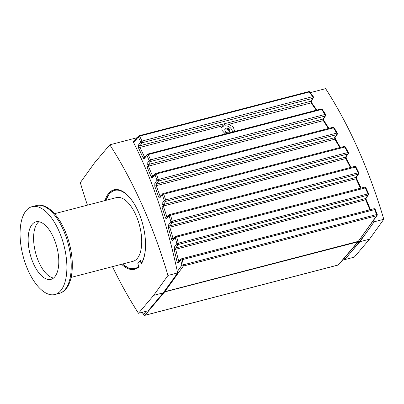 <?xml version="1.0" encoding="UTF-8"?>
<svg xmlns="http://www.w3.org/2000/svg" width="404" height="404" viewBox="0 0 404 404"><rect width="100%" height="100%" fill="white"/><g stroke="black" fill="none" stroke-linecap="round" stroke-linejoin="round"><path stroke-width="0.61" d="M232.502 132.027A6.353 5.297 37.9 0 0 224.079 125.987A6.353 5.297 37.9 0 0 221.564 127.588M224.265 125.942A6.807 5.676 37.9 0 0 223.518 126.083A6.807 5.676 37.9 0 0 221.746 126.917M225.25 133.916L221.857 130.154L222.2 126.043L225.25 123.861L228.891 124.301L233.366 127.159L234.643 131.472M144.662 157.323L139.976 147.44L222.331 125.861M138.572 144.885A1.136 0.934 -144.2 0 0 140.031 145.703L142.183 142.728A1.136 0.934 -144.2 0 1 140.718 141.91L138.572 144.885L138.683 148.293A1.136 0.581 154.4 0 1 139.976 147.44L140.031 145.703L310.721 101.288A1.136 0.939 -144.5 0 0 311.196 100.975A1.136 0.939 -144.5 0 1 311.196 100.975L313.317 98.005A1.136 0.939 -144.5 0 1 312.842 98.318L310.721 101.288L311.12 102.904L316.312 110.221M152.778 176.538L148.404 166.14L148.485 164.484L322.978 119.079A1.136 0.939 -144.5 0 0 323.452 118.761L325.604 115.746A1.136 0.939 -144.5 0 1 325.134 116.064L322.978 119.079L323.321 120.624L328.361 128.497M160.252 196.576L156.181 185.678L156.287 184.103L334.578 137.708A1.136 0.939 -144.5 0 0 335.052 137.395A1.136 0.939 -144.5 0 1 335.052 137.395L337.254 134.31A1.136 0.939 -144.5 0 1 336.779 134.628L334.578 137.708L334.865 139.183L339.734 147.596M346.112 156.656A1.136 0.939 -144.5 0 1 346.011 156.843L348.273 153.682A1.136 0.939 -144.5 0 1 347.799 153.995L345.536 157.166L345.774 158.56L350.45 167.503M356.429 176.932A1.136 0.939 -144.5 0 1 356.333 177.119L358.671 173.846A1.136 0.939 -144.5 0 1 358.196 174.164L355.858 177.437L356.045 178.755L360.509 188.229M366.1 198.041A1.136 0.939 -144.5 0 1 366.004 198.228L368.433 194.824A1.136 0.939 -144.5 0 1 367.963 195.142L365.529 198.546L365.671 199.783L369.892 209.792M358.313 241.35L377.068 215.438A1.136 0.939 -144.5 0 1 376.599 215.756L358.313 241.35L164.812 291.698L183.34 266.039A1.136 0.934 -144.2 0 1 181.881 265.221L183.371 264.837L182.234 259.666A1.136 0.525 -104.6 0 0 181.467 258.818A1.136 0.525 -104.6 0 0 181.325 258.913M164.115 291.653L164.812 291.698M178.3 244.491A1.136 0.934 -144.2 0 1 176.836 243.673L178.305 243.203L176.705 237.007L175.25 237.502A1.136 0.954 -139.9 0 1 175.392 236.613L173.109 239.319A1.136 0.954 40.1 0 0 172.968 240.208L175.25 237.502L176.836 243.673L174.371 247.086A1.136 0.934 35.8 0 0 175.831 247.904L178.3 244.491A1.136 0.525 -104.6 0 0 178.305 243.203L368.549 193.708L365.898 187.794L365.317 187.931L367.968 193.854A1.136 0.525 75.4 0 1 367.963 195.142L178.3 244.491M373.735 208.848A1.136 0.525 75.4 0 1 373.877 208.752A1.136 0.525 75.4 0 1 374.639 209.6L180.745 260.075A1.136 0.954 -139.9 0 1 180.886 259.186L178.639 261.853A1.136 0.954 -139.9 0 0 178.497 262.741L180.745 260.075L181.881 265.221L177.341 271.508M169.104 215.756A1.136 0.954 -139.9 0 1 169.251 214.867L166.918 217.635A1.136 0.954 40.1 0 0 166.776 218.524L169.104 215.756L170.872 221.705A1.136 0.293 -16.2 0 1 172.311 221.155L170.533 215.181A1.136 0.313 163.2 0 0 169.104 215.756M167.084 217.438L163.317 206.04L163.443 204.545L165.736 201.369A1.136 0.934 -144.2 0 1 164.276 200.551A1.136 0.369 -18.4 0 1 165.68 199.919L163.731 194.167A1.136 0.389 161 0 0 162.337 194.824A1.136 0.954 -139.9 0 1 162.918 193.662A1.136 0.525 -104.6 0 1 163.059 193.567A1.136 1.136 0 0 0 162.474 193.94L160.085 196.773A1.136 0.954 40.1 0 0 159.944 197.662L162.337 194.824L164.276 200.551L161.984 203.727L161.908 206.661L165.287 217.317C165.741 218.569 166.236 218.968 166.776 218.524M154.828 183.285A1.136 0.934 -144.2 0 0 156.287 184.103L158.519 181.012A1.136 0.934 -144.2 0 1 157.055 180.194L154.828 183.285L154.808 186.385L158.509 196.622C158.964 197.753 159.444 198.096 159.944 197.662M154.944 174.69A1.136 0.954 -139.9 0 1 155.525 173.528A1.136 0.525 -104.6 0 1 155.666 173.432A1.136 1.136 0 0 0 155.08 173.806L152.616 176.73A1.136 0.954 40.1 0 0 152.475 177.619L154.944 174.69L157.055 180.194A1.136 0.444 -20.7 0 1 158.424 179.482L156.303 173.957A1.136 0.465 158.7 0 0 154.944 174.69M147.026 163.66A1.136 0.934 -144.2 0 0 148.485 164.484L150.672 161.459A1.136 0.934 -144.2 0 1 149.212 160.641L147.026 163.66L147.071 166.918L151.101 176.745C151.55 177.75 152.01 178.043 152.475 177.619M146.925 155.363A1.136 0.954 -139.9 0 1 147.066 154.474L144.496 157.52A1.136 0.954 40.1 0 0 144.496 157.525A1.136 0.954 40.1 0 0 144.354 158.408L146.925 155.363L149.212 160.641A1.136 0.515 -23.1 0 1 150.541 159.853L148.238 154.555A1.136 0.535 156.2 0 0 146.925 155.363M133.623 142.577L138.319 137.007A1.136 0.954 -139.9 0 1 138.9 135.85A1.136 0.525 -104.6 0 1 139.047 135.754L308.681 91.612A1.136 0.525 75.4 0 1 309.232 91.991L312.671 96.642A1.136 0.525 75.4 0 1 312.842 98.318L142.183 142.728A1.136 0.525 -104.6 0 0 142.006 141.052L139.597 136.133A1.136 0.606 153.5 0 0 138.319 137.007L140.718 141.91A1.136 0.586 -25.7 0 1 142.006 141.052L312.671 96.642A1.136 0.485 -36.1 0 1 313.307 96.672A1.136 0.485 -36.1 0 1 313.307 96.677L309.873 92.026A1.136 0.505 143.2 0 0 309.873 92.026A1.136 0.505 143.2 0 0 309.232 91.991L139.597 136.133A1.136 0.525 -104.6 0 0 139.047 135.754A1.136 1.136 0 0 0 138.456 136.128M358.52 241.269L357.909 241.865L163.751 292.163M357.909 241.865L338.244 264.968A1.136 0.954 40.4 0 0 338.683 264.696L358.348 241.587M344.178 258.242L344.642 259.646L354.308 257.131L369.493 239.198L383.8 219.286A276.866 128.74 -104.6 0 0 325.639 88.653L310.328 92.632M344.642 259.646L343.849 258.621M112.474 266.64A276.866 128.74 -104.6 0 0 138.481 313.287L148.142 310.777L163.236 292.87L177.639 272.932C167.241 223.417 152.364 179.558 133.007 141.36L134.335 141.016M138.481 313.287L153.666 295.359L167.973 275.442A276.866 128.74 -104.6 0 0 109.812 144.809L94.622 162.741L80.315 182.653A276.866 128.74 -104.6 0 0 87.441 205.151M140.521 260.646L140.077 260.762L137.769 263.726L139.107 266.731A41.077 19.099 75.4 0 1 134.709 269.296A41.077 19.099 75.4 0 1 121.589 264.267M105.015 200.576A41.077 19.099 75.4 0 1 114.024 189.794A41.077 19.099 75.4 0 1 140.249 216.448A41.077 19.099 75.4 0 1 141.415 263.767L140.077 260.762M54.555 213.706L116.468 197.596A32.906 15.302 75.4 0 1 137.931 220.22A32.906 15.302 75.4 0 1 137.532 258.146A32.906 15.302 75.4 0 1 133.042 261.287L71.129 277.397M53.53 278.053A29.729 13.822 75.4 0 1 35.547 252.657A29.729 13.822 75.4 0 1 38.87 221.715M55.025 276.523A29.729 13.822 75.4 0 1 50.965 279.361A29.729 13.822 75.4 0 1 30.103 254.071A29.729 13.822 75.4 0 1 35.991 221.821A29.729 13.822 75.4 0 1 55.383 242.259A29.729 13.822 75.4 0 1 55.025 276.523M138.047 263.373L140.38 260.322L141.552 262.964L142.117 263.256M28.078 270.352A45.389 21.104 75.4 0 1 32.047 206.666A45.389 21.104 75.4 0 1 61.655 237.87A45.389 21.104 75.4 0 1 61.105 290.178A45.389 21.104 75.4 0 1 54.909 294.516A45.389 21.104 75.4 0 1 28.078 270.352M344.723 259.555L344.077 258.358M373.352 220.645L374.109 221.887L365.989 233.204L353.404 249.349L344.764 259.545M109.812 144.809L137.128 137.703M365.989 233.204L359.924 241.688L369.493 239.198M373.569 220.337L374.134 221.801L383.8 219.286M359.924 241.688L353.404 249.349M133.264 141.865L133.719 141.748M167.973 275.442L177.639 272.932M153.666 295.359L163.236 292.87M144.844 315.347A1.136 0.525 -104.6 0 0 144.986 315.256L338.244 264.968A1.136 0.525 75.4 0 1 338.098 265.064L144.844 315.347A1.136 1.136 0 0 1 143.541 314.761A1.136 0.611 -26.8 0 1 143.541 314.761A1.136 0.611 -26.8 0 1 143.546 314.408A1.136 0.954 40.1 0 0 144.986 315.256L164.408 292.213M145.243 156.636L144.354 156.868A1.136 0.545 155.8 0 0 143.046 157.686C143.491 158.575 143.925 158.812 144.354 158.408M323.957 120.639A1.136 0.409 146.8 0 0 323.947 120.624A1.136 0.409 146.8 0 0 323.321 120.624L148.404 166.14A1.136 0.51 157.1 0 0 147.071 166.918M153.449 175.74L152.449 175.998A1.136 0.475 158.3 0 0 151.101 176.745M335.487 139.163A1.136 0.338 149.4 0 0 335.482 139.153A1.136 0.338 149.4 0 0 334.865 139.183L156.181 185.678A1.136 0.439 159.5 0 0 154.808 186.385M161.019 195.667L159.898 195.96A1.136 0.399 160.7 0 0 158.509 196.622M351.02 167.357L346.374 158.494A1.136 0.263 151.8 0 0 346.38 158.494A1.136 0.263 151.8 0 0 345.774 158.56L163.317 206.04A1.136 0.364 161.8 0 0 161.908 206.661M167.948 216.413L166.711 216.736A1.136 0.323 163 0 0 165.287 217.317M173.271 239.123L169.816 227.215A1.136 0.283 164 0 0 168.377 227.755L171.427 238.83C171.877 240.203 172.387 240.663 172.968 240.208M361.085 188.077L356.636 178.649L356.045 178.755L169.816 227.215L169.963 225.811A1.136 0.934 -144.2 0 1 168.503 224.988L168.377 227.755M174.24 237.976L171.427 238.83M178.8 261.656L175.669 249.218L175.831 247.904L365.529 198.546A1.136 0.939 -144.5 0 0 365.999 198.228A1.136 0.939 -144.5 0 1 365.999 198.228M174.371 247.086L174.2 249.672L176.912 261.181L179.871 260.388M174.2 249.672L365.671 199.783L366.246 199.627L366.019 198.197M320.912 109.08A1.136 0.525 75.4 0 1 321.054 108.984A1.136 0.525 75.4 0 1 321.65 109.433L325.003 114.458A1.136 0.525 75.4 0 1 325.134 116.064L150.672 161.459A1.136 0.525 -104.6 0 0 150.541 159.853L325.003 114.458A1.136 0.414 -33.4 0 1 325.629 114.458A1.136 0.414 -33.4 0 1 325.629 114.463L322.281 109.449A1.136 0.434 145.9 0 0 322.281 109.449L322.281 109.449A1.136 0.434 145.9 0 0 321.65 109.433L148.238 154.555A1.136 0.525 -104.6 0 0 147.647 154.106A1.136 0.525 -104.6 0 0 147.5 154.202M333.507 127.846L336.689 133.098A1.136 0.525 75.4 0 1 336.779 134.628L158.519 181.012A1.136 0.525 -104.6 0 0 158.424 179.482L336.689 133.098A1.136 0.343 -30.9 0 1 337.305 133.067L334.128 127.826A1.136 0.364 148.5 0 0 333.507 127.846L156.303 173.957A1.136 0.525 -104.6 0 0 155.666 173.432L332.876 127.321A1.136 0.525 75.4 0 1 333.507 127.846M344.738 147.066L347.743 152.545A1.136 0.268 -28.4 0 1 348.349 152.48L345.344 147.016A1.136 0.288 150.9 0 0 344.738 147.066L163.731 194.167A1.136 0.525 -104.6 0 0 163.059 193.567L344.072 146.47A1.136 0.525 75.4 0 1 344.738 147.066M358.762 172.69L355.939 167.004L355.343 167.094L358.171 172.791L358.767 172.69A1.136 1.136 0 0 1 358.661 173.856M374.639 209.6L376.629 214.549L377.2 214.362L375.215 209.423L374.639 209.6M309.883 92.041A1.136 0.505 143.2 0 0 309.878 92.031A1.136 1.136 0 0 0 308.681 91.612A1.136 0.525 75.4 0 0 308.535 91.708M334.138 127.841A1.136 0.364 148.5 0 0 334.128 127.826A1.136 1.136 0 0 0 332.876 127.321A1.136 0.525 75.4 0 0 332.734 127.417M365.903 187.804L365.903 187.794A1.136 1.136 0 0 0 364.58 187.168A1.136 0.525 75.4 0 1 365.317 187.931L176.705 237.007A1.136 0.525 -104.6 0 0 175.972 236.244A1.136 0.525 -104.6 0 0 175.826 236.34M316.837 110.085L311.757 102.934A1.136 0.485 144 0 0 311.757 102.934A1.136 0.485 144 0 0 311.12 102.904L228.891 124.301M230.007 131.255L228.427 133.067A8.413 4.121 -173.9 0 0 225.725 132.371A8.413 3.914 -104.6 0 0 224.609 129.856L226.189 128.043A8.413 4.121 6.1 0 1 228.886 128.74A8.413 3.914 75.4 0 1 230.007 131.255M224.634 129.906L226.189 128.043M225.583 128.815L228.28 129.517L228.886 128.74M228.28 129.517L229.376 131.972M347.753 152.525L347.743 152.545A1.136 0.525 75.4 0 1 347.799 153.995L165.736 201.369A1.136 0.525 -104.6 0 0 165.68 199.919L347.743 152.545M346.011 156.843A1.136 0.939 -144.5 0 1 346.011 156.848A1.136 0.939 -144.5 0 1 345.536 157.166L163.443 204.545A1.136 0.934 -144.2 0 1 161.984 203.727M356.333 177.119A1.136 0.939 -144.5 0 1 355.858 177.437L169.963 225.811L172.336 222.528A1.136 0.934 -144.2 0 1 170.872 221.705L168.503 224.988M183.34 266.039A1.136 0.525 -104.6 0 0 183.371 264.837L376.629 214.549A1.136 0.525 75.4 0 1 376.599 215.756L183.34 266.039M146.177 311.287L143.546 314.408L142.466 312.252M137.946 267.726A40.794 18.968 75.4 0 1 135.416 268.822L136.804 268.458M105.833 200.364L109.55 193.354L114.872 189.865A40.794 18.968 75.4 0 1 117.609 189.587M138.9 266.271A40.339 18.756 75.4 0 1 122.543 264.019M105.969 200.328A40.339 18.756 75.4 0 1 134.85 204.894M145.536 245.955A40.339 18.756 75.4 0 1 141.552 262.964M32.047 206.666L36.39 205.535A45.389 21.104 75.4 0 1 68.246 244.147A45.389 21.104 75.4 0 1 59.252 293.385L54.909 294.516M176.912 261.181C177.351 262.681 177.876 263.201 178.497 262.741M138.683 148.293L143.046 157.686M354.495 166.509A1.136 0.525 75.4 0 1 354.641 166.413A1.136 0.525 75.4 0 1 355.343 167.094L170.533 215.181A1.136 0.525 -104.6 0 0 169.832 214.504A1.136 0.525 -104.6 0 0 169.685 214.6M172.336 222.528A1.136 0.525 -104.6 0 0 172.311 221.155L358.171 172.791A1.136 0.525 75.4 0 1 358.196 174.164L172.336 222.528M343.925 146.566A1.136 0.525 75.4 0 1 344.072 146.47A1.136 1.136 0 0 1 345.344 147.016A1.136 0.288 150.9 0 1 345.349 147.026M364.438 187.264A1.136 0.525 75.4 0 1 364.58 187.168L175.972 236.244A1.136 1.136 0 0 0 175.392 236.613M133.451 142.062L138.461 136.118M114.872 189.865L116.261 189.501M135.416 268.822L129.063 268.367L122.407 264.054M36.39 205.535C48.95 202.151 63.327 220.528 69.291 243.344C75.553 266.458 72.058 290.193 59.252 293.385M338.098 265.064A1.136 1.136 0 0 0 338.683 264.691M143.531 314.741L142.309 312.292M322.281 109.449A1.136 1.136 0 0 0 321.054 108.984L147.647 154.106A1.136 1.136 0 0 0 147.061 154.48M355.944 167.009A1.136 1.136 0 0 0 354.641 166.413L169.832 214.504A1.136 1.136 0 0 0 169.251 214.867M375.215 209.423A1.136 1.136 0 0 0 373.877 208.752L181.467 258.818A1.136 1.136 0 0 0 180.886 259.186M313.317 98.005A1.136 1.136 0 0 0 313.307 96.677M325.604 115.746A1.136 1.136 0 0 0 325.629 114.463M337.254 134.31A1.136 1.136 0 0 0 337.305 133.067M348.268 153.692A1.136 1.136 0 0 0 348.349 152.48M368.428 194.834A1.136 1.136 0 0 0 368.549 193.708M377.063 215.448A1.136 1.136 0 0 0 377.2 214.362M370.473 209.641L366.246 199.627M356.636 178.649L356.348 177.088M346.374 158.494L346.031 156.813M340.289 147.45L335.482 139.153L335.073 137.36M328.901 128.356L323.947 120.624L323.473 118.731M311.757 102.934L311.211 100.939"/></g></svg>
